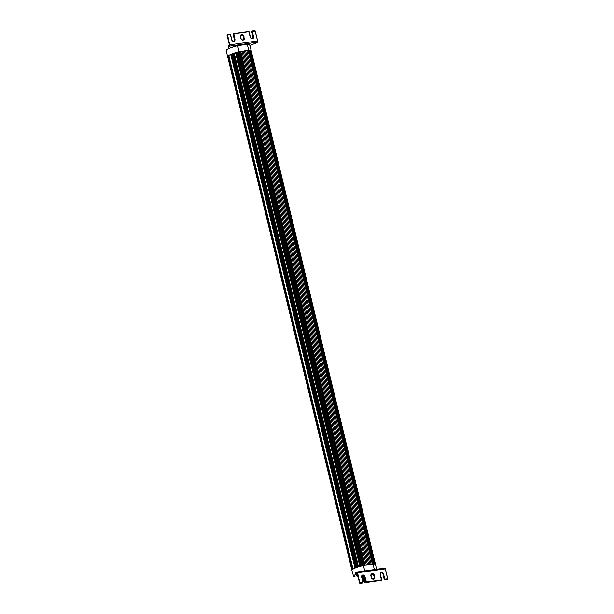 <?xml version="1.0" encoding="UTF-8"?>
<svg xmlns="http://www.w3.org/2000/svg" width="614" height="614" viewBox="0 0 614 614"><rect width="100%" height="100%" fill="white"/><g stroke="black" fill="none" stroke-linecap="round" stroke-linejoin="round"><path stroke-width="0.92" d="M373.028 564.128L248.693 50.21L248.018 50.31L372.345 564.22L373.028 564.128A12.18 2.279 -13.6 0 1 373.089 564.128M371.14 564.389L246.805 50.478L371.14 564.389M369.927 564.558L245.592 50.647L369.927 564.558M368.715 564.726L244.38 50.816L368.715 564.726M367.502 564.895L243.167 50.985L367.502 564.895M366.289 565.064L241.962 51.154L366.289 565.064M365.077 565.233L240.749 51.323L365.077 565.233M363.542 565.448L364.217 565.356L239.89 51.446L239.214 51.538L363.542 565.448A12.18 2.279 -13.6 0 0 363.442 565.471M356.005 574.466A11.996 2.249 166.4 0 0 353.557 576.293L353.426 576.231A12.103 2.264 -13.6 0 1 355.982 574.336M355.046 576.116L355.145 576.185A2.878 0.537 -13.6 0 0 353.557 576.293L351.86 570.276A12.211 2.287 -13.6 0 1 363.419 565.371L364.846 571.396M376.589 569.262L375.591 564.788A12.211 2.287 -13.6 0 0 373.066 564.02L374.448 570.053M364.194 565.264L365.054 565.141M365.407 565.095L366.266 564.972M366.619 564.918L367.479 564.803M367.832 564.75L368.692 564.634M369.045 564.581L369.904 564.466M370.257 564.412L371.117 564.297M371.47 564.243L372.322 564.128M237.664 45.689A12.103 2.264 166.4 0 0 226.244 50.532L227.579 56.572A12.211 2.287 166.4 0 1 239.138 51.668L237.618 45.62L247.265 44.354L237.618 45.62C229.805 47.877 226.013 49.496 226.244 50.471M247.173 44.285L237.626 45.613A11.996 2.249 -13.6 0 0 230.143 47.953A11.996 2.249 -13.6 0 0 226.389 50.248M248.785 50.317L247.265 44.354A12.103 2.264 166.4 0 1 249.752 45.091L251.31 51.069A12.211 2.287 166.4 0 0 248.785 50.317M248.048 50.417L247.189 50.54M246.836 50.586L245.984 50.709M245.623 50.755L244.771 50.878M244.41 50.931L243.558 51.046M243.198 51.1L242.346 51.215M241.985 51.269L241.133 51.384M240.772 51.438L239.921 51.553M357.525 572.509L359.758 582.709L357.525 572.509A1.059 0.484 -98 0 0 357.01 571.995A1.059 0.484 -98 0 0 356.918 572.033L356.826 572.179A0.929 0.422 82 0 1 357.264 572.394M385.078 568.288A0.929 0.422 -98 0 1 385.239 568.48L387.611 578.756L384.809 579.148L383.527 573.837A1.857 1.612 56.8 0 0 380.266 574.297L381.378 579.892L366.458 581.972L364.877 576.446A1.857 1.612 56.8 0 0 361.615 576.899L362.897 582.21L360.103 582.602M356.381 575.479L356.22 575.379A12.71 2.379 166.4 0 0 356.235 575.548L357.939 576.362A12.579 2.356 -13.6 0 1 356.381 575.479L355.69 572.916L356.841 572.079M360.395 582.824L362.674 582.824L360.349 583.146A0.53 0.46 56.8 0 1 359.758 582.709L357.218 573.246L356.757 573.1L357.164 573.1M356.757 573.1L355.874 573.676L356.135 574.466M227.664 34.484L227.61 34.491A0.53 0.46 56.8 0 0 227.272 35.059L229.766 45.375L227.61 34.96L230.411 34.568L231.693 39.872A1.857 1.612 56.8 0 0 234.955 39.419L233.842 33.824L248.762 31.736L250.343 37.27A1.857 1.612 56.8 0 0 253.605 36.809L252.323 31.506L255.117 31.114L257.742 41.468A0.929 0.422 -98 0 1 257.588 42.036M229.452 45.175L229.099 45.428L229.375 44.814L227.05 35.205A0.53 0.46 -123.2 0 1 227.349 34.645M229.275 45.229L228.224 46.004L228.561 46.864L229.69 46.134L257.519 42.166M228.661 47.554L228.907 48.567M229.16 45.306L228.216 46.004L228.561 47.708L228.216 46.004M256.368 42.942L249.844 45.467L256.33 42.98L257.757 41.414M365.414 581.374A2.648 0.499 166.4 0 0 364.539 582.095L364.125 581.443L365.284 580.836M364.539 582.095A2.648 0.499 166.4 0 0 365.614 582.149M365.238 580.637L363.749 581.289L365.146 580.261M364.125 581.443L365.269 580.767M365.115 580.138L363.948 580.982M364.992 579.624L363.826 580.468M365.046 579.846L363.803 580.499L365.023 579.754M364.869 579.125L363.703 579.961M364.923 579.34L363.68 580L364.9 579.255M364.747 578.618L363.58 579.455M364.8 578.833L363.557 579.493L364.777 578.749M364.624 578.112L363.143 578.787L364.539 577.736M364.678 578.327L363.434 578.987L364.662 578.242M364.501 577.605L363.334 578.442M365.169 580.353L363.741 580.936L363.434 578.987M363.757 581.312L365.192 580.43M363.634 580.806L365.069 579.923M363.511 580.299L364.946 579.424M363.388 579.793L364.823 578.918M363.265 579.286L364.701 578.411M364.455 577.398L363.043 578.357L362.697 576.93A3.177 0.599 -13.6 0 1 364.002 576.093M365.43 581.435A2.387 0.445 166.4 0 0 364.724 581.949A2.387 0.445 166.4 0 0 364.862 582.057A2.387 0.445 166.4 0 0 365.591 582.087M364.555 577.82L363.311 578.48M363.166 578.864L364.578 577.904M361.715 576.454L363.511 575.617M363.795 575.848L361.738 576.807M361.869 577.352L362.851 577.59M372.69 574.213L372.107 574.067M351.891 570.183L227.61 56.48L351.891 570.183M351.952 570.068L227.671 56.365M227.786 56.204L352.068 569.907L227.786 56.196M352.129 569.83L227.855 56.127M352.259 569.7L227.978 55.997M352.306 569.654L228.032 55.951L352.306 569.654M352.398 569.577L228.116 55.866M352.528 569.47L228.247 55.767M352.636 569.385L228.354 55.682M352.751 569.301L228.469 55.598M352.881 569.216L228.6 55.506M353.019 569.124L228.746 55.444M353.042 569.101L228.769 55.398L353.035 569.109M354.992 568.088L230.718 54.385M355.107 568.034L230.833 54.331M355.322 567.942L231.048 54.239M355.437 567.896L231.163 54.185M355.529 567.85L231.255 54.147M355.775 567.75L231.501 54.047M355.89 567.704L231.608 54.001M356.128 567.612L231.854 53.902M356.235 567.566L231.962 53.863M356.389 567.505L232.107 53.802M356.665 567.397L232.391 53.694M356.772 567.359L232.491 53.656M357.049 567.259L232.767 53.556M357.148 567.221L232.867 53.518M357.363 567.144L233.082 53.441M357.678 567.029L233.404 53.326M357.778 566.998L233.497 53.295M358.092 566.891L233.811 53.188M358.177 566.86L233.903 53.157M358.469 566.768L234.187 53.057L358.476 566.76M359.827 566.338L235.553 52.627M359.904 566.315L235.622 52.604M360.326 566.185L236.045 52.482M360.395 566.169L236.121 52.459M360.848 566.039L236.567 52.336L360.878 566.031M361.393 566.001L237.065 52.083M361.431 565.878L237.157 52.167M375.545 564.673L251.264 50.97L375.545 564.673M375.484 564.588L251.21 50.878L375.484 564.588M375.438 564.535L251.157 50.824M375.361 564.473L251.088 50.77M375.269 564.404L250.988 50.701L375.269 564.412M374.839 564.235L250.566 50.525M374.786 564.22L250.504 50.509M374.417 564.136L250.136 50.432L374.425 564.136M374.187 564.097L249.906 50.394M374.141 564.089L249.86 50.386M373.558 564.043L249.292 50.371M249.238 50.333L373.519 564.036L249.223 50.333M362.697 565.655L238.37 51.745M362.636 565.563L238.355 51.86M362.022 565.717L237.748 52.013M361.968 565.732L237.687 52.029M355.145 576.185L353.534 576.3M249.752 45.091L247.196 44.277A11.996 2.249 -13.6 0 1 249.361 44.692M374.348 575.249L374.433 577.129L374.348 575.249A1.988 1.727 56.8 0 0 370.856 575.74L371.278 577.513A1.988 1.727 56.8 0 0 374.778 577.022M373.749 578.841A1.719 1.497 56.8 0 0 374.218 577.267L374.433 577.129A1.719 1.497 -123.2 0 1 371.401 577.551L371.278 577.513M371.393 577.505L370.856 575.74M370.963 575.732A1.719 1.497 -123.2 0 1 374.01 575.356L373.796 575.548M374.225 577.313L373.788 575.502A1.719 1.497 56.8 0 0 371.447 574.205M357.716 572.739L385.224 568.894M362.721 582.809A0.53 0.46 -123.2 0 1 362.628 582.901L362.843 582.763A0.53 0.46 56.8 0 1 362.674 582.824L362.728 582.494M363.012 582.202L361.738 576.937L362.843 582.763A0.53 0.46 56.8 0 0 363.02 582.249L362.897 582.21M361.73 576.899A1.589 1.381 -123.2 0 1 362.268 575.418L361.615 576.899M362.268 575.418A1.589 1.381 -123.2 0 1 364.532 576.546L364.877 576.446M366.458 581.972L381.325 580.215L366.404 582.302A0.53 0.46 56.8 0 1 365.821 581.857L364.532 576.546L366.159 581.757M381.371 580.207A0.53 0.46 -123.2 0 1 381.279 580.299L381.494 580.153A0.53 0.46 56.8 0 1 381.325 580.215L381.378 579.892M381.693 579.616L380.388 574.336L381.494 580.153A0.53 0.46 56.8 0 0 381.67 579.647L381.547 579.601M380.381 574.29A1.589 1.381 -123.2 0 1 380.918 572.808L380.266 574.297M380.918 572.808A1.589 1.381 -123.2 0 1 383.182 573.944L383.527 573.837M385.108 579.37L387.388 579.37L385.055 579.693A0.53 0.46 56.8 0 1 384.471 579.255L383.182 573.944L384.809 579.148M387.434 579.355A0.53 0.46 -123.2 0 1 387.334 579.447L387.733 578.795A0.53 0.46 56.8 0 1 387.388 579.37L387.442 579.04M357.118 572.002L384.656 568.157A1.059 0.484 82 0 1 384.755 568.119L385.27 568.495L387.611 578.756M387.726 578.749L385.27 568.595M387.142 579.516L387.334 579.447A0.53 0.46 -123.2 0 1 387.173 579.509L384.817 579.846A0.53 0.46 -123.2 0 1 384.249 579.393L384.264 579.439M384.778 579.839L384.226 579.424L382.967 574.082A1.589 1.381 56.8 0 0 380.81 572.885M366.128 582.448L365.599 582.003A0.53 0.46 -123.2 0 0 366.19 582.44L381.279 580.299A0.53 0.46 -123.2 0 1 381.11 580.36L381.056 580.368M365.614 582.049L364.317 576.692A1.589 1.381 56.8 0 0 362.16 575.495M360.073 583.292L359.535 582.847A0.53 0.46 -123.2 0 0 360.126 583.292L362.628 582.901A0.53 0.46 -123.2 0 1 362.46 582.962L362.406 582.97M356.65 575.978A12.71 2.379 166.4 0 1 356.235 575.548L356.051 574.788A12.71 2.379 -13.6 0 1 356.036 574.62L355.698 572.916L356.826 572.179M380.695 572.954C381.847 572.593 382.591 572.985 382.944 574.113L382.975 574.128M362.045 575.556C363.196 575.203 363.941 575.594 364.294 576.723L364.325 576.738M357.218 573.246L359.551 582.893M356.036 573.775L356.995 573.154M355.744 572.785L357.01 571.995L384.755 568.119A1.059 0.484 82 0 1 385.262 568.633M240.872 38.459L240.995 38.498A1.719 1.497 -123.2 0 0 244.027 38.076L243.942 36.203A1.988 1.727 56.8 0 0 240.442 36.694L240.872 38.459A1.988 1.727 56.8 0 0 244.372 37.976M240.987 38.452L240.442 36.694M243.451 39.726C242.208 40.117 241.394 39.695 241.018 38.467L240.588 36.702A1.719 1.497 -123.2 0 1 243.597 36.31L243.942 36.203M243.597 36.31L243.804 38.221L243.597 36.31M243.927 38.26L243.374 36.449A1.719 1.497 56.8 0 0 241.033 35.151M257.504 40.969L229.997 44.814M243.236 39.872L243.804 38.221A1.719 1.497 56.8 0 1 243.344 39.795M240.918 35.221C242.162 34.837 242.975 35.259 243.351 36.479L243.39 36.495M257.688 41.261L255.117 31.114M255.232 31.107A0.53 0.46 56.8 0 0 254.71 30.708L254.825 30.892M252.377 31.03L254.68 30.7L252.492 31.214M252.623 38.505A1.589 1.381 56.8 0 0 253.045 37.063L251.763 31.751A0.53 0.46 -123.2 0 1 251.94 31.245L252.154 31.099A0.53 0.46 56.8 0 1 252.323 31.038L252.154 31.099A0.53 0.46 56.8 0 0 251.978 31.606L252.323 31.506M252.738 38.444A1.589 1.381 -123.2 0 1 250.466 37.308L250.489 37.277C250.842 38.406 251.587 38.797 252.738 38.444A1.589 1.381 -123.2 0 0 253.267 36.917L251.978 31.606L253.605 36.809M250.489 37.277L249.207 31.966L250.343 37.27M233.727 33.632L248.624 31.544L249.061 31.959M249.169 31.951A0.53 0.46 56.8 0 0 248.655 31.552M233.972 41.115A1.589 1.381 56.8 0 0 234.394 39.664L233.113 34.353A0.53 0.46 -123.2 0 1 233.289 33.847L233.504 33.709A0.53 0.46 56.8 0 1 233.673 33.64L248.762 31.736M233.673 34.108L234.371 39.695L233.328 34.215A0.53 0.46 56.8 0 1 233.504 33.709L233.842 33.824M234.087 41.046A1.589 1.381 -123.2 0 1 231.816 39.918L231.839 39.887C232.192 41.015 232.936 41.407 234.087 41.046A1.589 1.381 -123.2 0 0 234.617 39.526L234.955 39.419M231.839 39.887L230.557 34.576L231.693 39.872M230.519 34.561A0.53 0.46 56.8 0 0 230.004 34.161M227.61 34.96L227.026 35.236L227.226 34.699L227.786 34.668M233.12 34.399L233.289 33.847A0.53 0.46 -123.2 0 1 233.412 33.793M251.771 31.798L251.94 31.245A0.53 0.46 -123.2 0 1 252.062 31.191M257.673 41.222A1.059 0.484 82 0 1 257.427 42.251L256.307 42.988M227.057 35.251L229.375 44.814M252.515 38.582L253.052 37.101M228.892 48.498L228.561 46.864M229.766 45.375A0.929 0.422 82 0 1 229.536 46.019L228.4 46.764L228.746 48.468A12.71 2.379 166.4 0 0 228.746 48.575L228.577 47.877M229.536 46.019L229.69 46.134A1.059 0.484 -98 0 0 229.928 45.106M371.14 574.566L372.898 574.32L371.155 574.543M352.628 569.393L228.347 55.682M355.498 567.866L231.217 54.162M356.35 567.52L232.069 53.817M357.31 567.159L233.036 53.456M358.415 566.783L234.134 53.08M360.794 566.054L236.513 52.351M362.575 565.578L238.301 51.868M371.547 574.128L371.002 575.748L371.432 577.521C371.808 578.741 372.614 579.163 373.865 578.779M371.332 574.274C372.575 573.883 373.389 574.305 373.765 575.533L374.195 577.298L373.642 578.925M356.036 574.62L355.69 572.916M240.588 36.702L241.141 35.075M257.75 41.384L255.27 31.122L254.68 30.7M234.371 39.695L233.865 41.192M228.27 45.873L229.206 45.259"/></g></svg>
